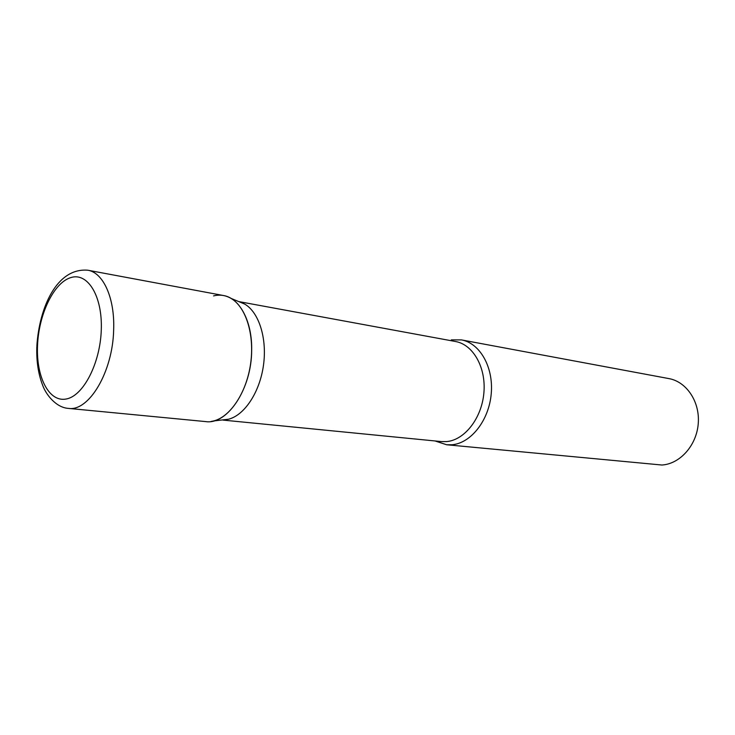 <?xml version="1.0" encoding="UTF-8"?>
<svg xmlns="http://www.w3.org/2000/svg" width="735" height="735" viewBox="0 0 735 735"><rect width="100%" height="100%" fill="white"/><g stroke="black" fill="none" stroke-linecap="round" stroke-linejoin="round"><path stroke-width="1.1" d="M36.823 346.7C36.346 361.115 38.266 373.922 42.602 385.112C45.956 394.768 56.227 407.603 68.318 408.384L205.717 421.596C227.418 425.023 251.692 388.76 251.664 350.384C252.344 321.599 239.729 298.07 223.495 295.525L87.805 270.214C56.687 267.558 39.286 307.744 36.86 345.928M238.93 301.672L244.663 304.06C258.959 312.246 267.292 338.495 263.452 365.451C259.694 392.416 244.424 415.339 228.41 419.253L224.791 419.878M451.318 339.882L461.461 339.91C479.882 343.107 493.663 367.132 491.237 393.712C489.005 420.301 471.043 443.15 452.089 444.758L446.669 444.767L434.982 440.945M461.461 339.91L668.923 378.598C686.6 381.722 700.069 401.825 698.25 423.608C696.615 445.401 680.022 463.932 661.932 465.025L446.669 444.767M213.573 295.911C219.655 294.377 225.452 295.185 230.965 298.355C245.986 306.973 254.723 334.903 250.626 363.641C246.611 392.398 230.487 416.818 213.674 420.944L211.018 421.477M68.318 408.384C88.898 411.866 112.924 371.708 113.659 329.583C114.88 297.987 103.24 272.547 87.805 270.214M101.292 329.602C102.514 295.773 87.483 271.867 70.542 277.674C53.609 282.984 38.689 314.488 37.522 345.698C36.116 376.954 48.905 402.284 66.04 399.041C83.156 396.294 100.318 363.375 101.292 329.602M238.682 301.57L455.553 341.518C473.092 344.522 486.184 367.426 483.896 392.775C481.783 418.132 464.731 439.999 446.715 441.579L441.441 441.588L222.971 420.089M244.663 304.06L230.965 298.355M228.41 419.253L213.674 420.944"/></g></svg>
